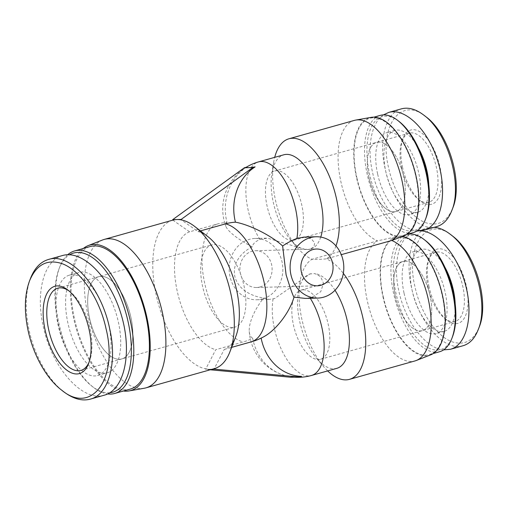 <?xml version="1.0" encoding="UTF-8"?>
<svg xmlns="http://www.w3.org/2000/svg" width="508" height="508" viewBox="0 0 508 508"><rect width="100%" height="100%" fill="white"/><g stroke="black" fill="none" stroke-linecap="round" stroke-linejoin="round"><path stroke-width="0.38" stroke-dasharray="2.54 1.91" d="M232.474 327.508A42.71 20.161 74.3 0 1 203.219 289.058A42.71 20.161 74.3 0 1 211.715 244.919A42.71 20.161 74.3 0 1 242.684 280.581A42.71 20.161 74.3 0 1 234.836 327.152A42.71 20.161 74.3 0 1 232.474 327.508M119.45 359.283A42.71 20.161 74.3 0 1 90.202 320.834A42.71 20.161 74.3 0 1 98.698 276.695A42.71 20.161 74.3 0 1 129.661 312.356A42.71 20.161 74.3 0 1 121.812 358.927A42.71 20.161 74.3 0 1 119.45 359.283M303.105 289.801A35.922 16.954 74.3 0 1 327.704 322.142A35.922 16.954 74.3 0 1 320.561 359.264A35.922 16.954 74.3 0 1 294.513 329.273A35.922 16.954 74.3 0 1 301.117 290.106A35.922 16.954 74.3 0 1 303.105 289.801M404.971 261.163A35.922 16.954 -105.7 0 0 402.984 261.468A35.922 16.954 -105.7 0 0 396.38 300.634A35.922 16.954 -105.7 0 0 422.427 330.625A35.922 16.954 -105.7 0 0 429.571 293.503A35.922 16.954 -105.7 0 0 404.971 261.163M292.163 240.462A35.922 16.954 -105.7 0 0 294.151 240.163A35.922 16.954 -105.7 0 0 300.755 200.99A35.922 16.954 -105.7 0 0 274.707 170.999A35.922 16.954 -105.7 0 0 267.564 208.121A35.922 16.954 -105.7 0 0 292.163 240.462M394.03 211.823A35.922 16.954 -105.7 0 0 396.024 211.525A35.922 16.954 -105.7 0 0 402.622 172.352A35.922 16.954 -105.7 0 0 376.58 142.361A35.922 16.954 -105.7 0 0 369.43 179.483A35.922 16.954 -105.7 0 0 394.03 211.823M259.969 286.988A18.396 16.11 88.4 0 0 271.958 266.687A18.396 16.11 88.4 0 0 255.492 250.73A18.396 16.11 88.4 0 0 239.903 269.57A18.396 16.11 88.4 0 0 256.521 287.515A18.396 16.11 88.4 0 0 259.969 286.988M200.463 230.905L198.082 231.578L181.28 219.901M172.809 220.135L189.617 231.813L217.132 224.079A60.7 53.143 -91.6 0 1 226.981 222.409A48.273 42.266 -91.6 0 1 246.659 167.119M303.841 237.109L311.271 238.766L314.655 242.875L313.931 246.856L309.486 249.466L305.714 249.568L267.399 238.125L259.918 239.478C255.314 241.465 252.774 243.935 252.292 246.875A34.55 8.795 26.9 0 1 225.793 226.212A34.55 8.795 26.9 0 1 226.981 222.409M212.331 369.202L210.134 369.265A77.102 36.392 -105.7 0 0 214.255 368.662L224.219 349.46A61.328 28.95 -105.7 0 0 235.858 336.309M207.823 236.576A61.328 28.95 -105.7 0 0 198.082 231.578M224.219 349.46L231.616 347.377M301.568 376.371A15.526 1.613 167.5 0 1 295.04 377.133A15.526 1.613 167.5 0 1 293.922 377.114A15.526 1.613 167.5 0 1 293.103 376.606A48.273 42.266 -91.6 0 1 281.349 374.32A48.273 42.266 -91.6 0 1 252.654 338.22A60.7 53.143 -91.6 0 1 243.262 341.96L215.754 349.695L205.791 368.897A77.102 36.392 -105.7 0 0 210.134 369.265L205.899 369.38L205.791 368.897A77.102 36.392 -105.7 0 1 156.324 295.593A77.102 36.392 -105.7 0 1 172.669 220.174M189.617 231.813A61.328 28.95 -105.7 0 0 177.292 291.465A61.328 28.95 -105.7 0 0 215.754 349.695M254.241 340.944A60.7 53.143 88.4 0 0 261.118 337.985A48.273 42.266 88.4 0 0 261.144 338.106M264.281 336.474A34.55 13.938 125.4 0 1 261.118 337.985M252.292 246.875C243.04 251.193 232.004 261.957 234.798 276.301C238.335 290.512 253.098 296.577 263.633 298.012L269.272 299.428L274.58 298.564L310.128 273.92L314.833 273.59L320.605 276.631L323.488 283.242L320.751 291.687L311.582 297.523L305.41 298.412M252.654 338.22A34.55 13.938 125.4 0 1 249.238 331.406A34.55 13.938 125.4 0 1 263.633 298.012M293.103 376.606L290.805 377.254M210.255 369.786L205.899 369.38M262.604 298.901A30.664 26.848 -91.6 0 1 256.864 299.777A30.664 26.848 -91.6 0 1 229.171 269.875A30.664 26.848 -91.6 0 1 255.149 238.468A30.664 26.848 -91.6 0 1 282.594 265.062A30.664 26.848 -91.6 0 1 262.604 298.901M311.061 273.691A49.066 23.158 -105.7 0 0 310.197 273.901A49.066 23.158 -105.7 0 0 307.658 274.968A49.066 23.158 -105.7 0 0 298.266 292.532A49.066 23.158 -105.7 0 0 316.859 358.68A49.066 23.158 -105.7 0 0 336.753 368.364M335.013 290.259A49.066 23.158 -105.7 0 0 314.833 273.59M305.714 249.568A49.066 23.158 74.3 0 1 290.455 239.579A49.066 23.158 74.3 0 1 271.856 173.425A49.066 23.158 74.3 0 1 283.794 154.794M320.745 237.09A49.066 23.158 74.3 0 1 312.89 248.19A49.066 23.158 74.3 0 1 310.35 249.257A49.066 23.158 74.3 0 1 309.486 249.466M430.657 354.863A61.551 29.051 -105.7 0 1 384.848 304.305A61.551 29.051 -105.7 0 1 396.996 236.563L377.501 240.875L312.064 259.271A63.081 29.775 74.3 0 1 297.491 247.796A63.081 29.775 74.3 0 1 273.577 162.744A63.081 29.775 74.3 0 1 274.701 157.353M335.972 245.929A63.081 29.775 74.3 0 1 326.333 258.87L341.287 254.667M298.266 292.532L299.98 281.851A63.081 29.775 -105.7 0 1 312.064 259.271C315.341 259.55 320.097 259.417 326.333 258.87A63.081 29.775 -105.7 0 1 343.332 273.348M102.641 239.947A77.102 36.392 -105.7 0 0 89.37 320.834A77.102 36.392 -105.7 0 0 141.726 388.493A77.102 36.392 -105.7 0 0 144.329 388.233M83.337 248.476A75.565 35.668 -105.7 0 0 75.921 327.463A75.565 35.668 -105.7 0 0 123.412 391.014M398.38 238.055L402.012 236.423A61.551 29.051 -105.7 0 1 402.406 236.48M354.355 120.396A63.081 29.775 74.3 0 0 340.208 178.352A63.081 29.775 74.3 0 0 377.501 240.875A63.081 29.775 -105.7 0 0 370.23 311.861A63.081 29.775 -105.7 0 0 414.909 360.953M299.98 281.851A63.081 29.775 -105.7 0 0 323.894 366.903A63.081 29.775 -105.7 0 0 327.66 370.923M396.996 236.563A61.551 29.051 74.3 0 1 356.476 177.375A61.551 29.051 74.3 0 1 370.973 117.386M404.247 235.756A61.551 29.051 74.3 0 1 402.012 236.423M30.512 278.359C25.286 292.71 24.829 310.071 29.146 330.435C34.608 355.689 48.393 380.149 63.71 391.725M104.407 395.154C82.658 402.406 51.829 367.76 43.275 326.46C35.35 292.17 44.063 260.115 62.567 255.518M68.904 290.868A42.71 20.161 74.3 0 1 69.99 291.662A42.71 20.161 74.3 0 1 89.516 361.112A42.71 20.161 74.3 0 1 89.002 362.35M89.624 318.389A42.71 20.161 -105.7 0 0 121.812 358.927A42.71 20.161 -105.7 0 0 129.661 312.356A42.71 20.161 -105.7 0 0 98.698 276.695A42.71 20.161 -105.7 0 0 89.624 318.389M109.899 392.728A72.282 34.119 74.3 0 1 92.088 386.334A72.282 34.119 74.3 0 1 58.236 323.596A72.282 34.119 74.3 0 1 59.049 268.796A72.282 34.119 74.3 0 1 69.621 254.743M67.729 254.73A74.035 34.944 -105.7 0 0 59.709 267.068A74.035 34.944 -105.7 0 0 58.877 323.202A74.035 34.944 -105.7 0 0 93.555 387.458A74.035 34.944 -105.7 0 0 107.671 393.941M67.97 323.323A52.127 24.606 74.3 0 1 79.045 272.434A52.127 24.606 74.3 0 1 116.84 315.957A52.127 24.606 74.3 0 1 107.264 372.802A52.127 24.606 74.3 0 1 67.97 323.323M130.289 389.084A74.035 34.944 74.3 0 1 74.492 318.814A74.035 34.944 74.3 0 1 90.221 246.539M58.306 326.041A52.127 24.606 74.3 0 1 69.38 275.152A52.127 24.606 74.3 0 1 107.175 318.675A52.127 24.606 74.3 0 1 97.593 375.52A52.127 24.606 74.3 0 1 58.306 326.041M463.048 345.732C444.792 352.019 418.668 322.612 411.563 287.795C404.806 258.877 412.179 231.712 427.793 227.959L434.124 227.336M452.323 235.871C426.993 214.522 404.736 245.885 415.061 287.134C420.478 312.795 436.924 336.988 452.685 341.986C464.731 345.58 473.545 340.665 479.133 327.241M429.031 286.741A38.551 18.193 74.3 0 1 429.463 257.512A38.551 18.193 74.3 0 1 454.101 258.248A38.551 18.193 74.3 0 1 467.728 306.737A38.551 18.193 74.3 0 1 447.084 320.199A38.551 18.193 74.3 0 1 429.031 286.741M409.848 233.998C397.789 241.833 393.16 266.116 398.92 291.351C405.327 321.691 426.041 348.818 443.605 349.879M416.547 231.184L411.086 233.223M428.066 287.331A35.922 16.954 -105.7 0 0 444.894 318.51A35.922 16.954 -105.7 0 0 455.143 321.431A35.922 16.954 -105.7 0 0 461.747 282.257A35.922 16.954 -105.7 0 0 435.699 252.266A35.922 16.954 -105.7 0 0 428.473 260.096A35.922 16.954 -105.7 0 0 428.066 287.331M395.351 296.532A35.922 16.954 74.3 0 1 402.984 261.468A35.922 16.954 74.3 0 1 429.025 291.459A35.922 16.954 74.3 0 1 422.427 330.625A35.922 16.954 74.3 0 1 395.351 296.532M425.469 240.57A59.138 27.915 -105.7 0 0 396.03 293.503A59.138 27.915 -105.7 0 0 423.831 344.907A59.138 27.915 -105.7 0 0 452.507 336.74M439.591 351.739A60.89 28.74 74.3 0 1 393.7 293.941A60.89 28.74 74.3 0 1 406.635 234.499A60.89 28.74 74.3 0 1 406.787 234.461M404.076 293.275A42.494 20.06 -105.7 0 0 436.105 333.61A42.494 20.06 -105.7 0 0 443.909 287.274A42.494 20.06 -105.7 0 0 413.099 251.797A42.494 20.06 -105.7 0 0 404.076 293.275M383.286 296.869A60.89 28.74 -105.7 0 0 429.184 354.667A60.89 28.74 -105.7 0 0 440.373 288.265A60.89 28.74 -105.7 0 0 396.227 237.426A60.89 28.74 -105.7 0 0 383.286 296.869M444.894 267.227A42.494 20.06 -105.7 0 0 421.278 249.498A42.494 20.06 -105.7 0 0 412.255 290.976A42.494 20.06 -105.7 0 0 444.284 331.311A42.494 20.06 -105.7 0 0 455.193 303.867M436.645 226.631C418.382 232.918 392.265 203.511 385.153 168.694C378.403 139.776 385.775 112.605 401.39 108.858M425.92 116.77C400.59 95.415 378.333 126.784 388.658 168.027C394.075 193.688 410.515 217.888 426.275 222.879C438.328 226.473 447.142 221.558 452.73 208.14M402.622 167.64A38.551 18.193 74.3 0 1 403.06 138.411A38.551 18.193 74.3 0 1 427.692 139.141A38.551 18.193 74.3 0 1 441.325 187.63A38.551 18.193 74.3 0 1 420.681 201.098A38.551 18.193 74.3 0 1 402.622 167.64M383.445 114.891C371.386 122.726 366.757 147.015 372.516 172.244C378.917 202.584 399.631 229.718 417.201 230.772M401.663 168.231A35.922 16.954 -105.7 0 0 418.49 199.409A35.922 16.954 -105.7 0 0 428.739 202.324A35.922 16.954 -105.7 0 0 435.337 163.157A35.922 16.954 -105.7 0 0 409.296 133.16A35.922 16.954 -105.7 0 0 402.069 140.995A35.922 16.954 -105.7 0 0 401.663 168.231M368.948 177.425A35.922 16.954 74.3 0 1 376.58 142.361A35.922 16.954 74.3 0 1 402.622 172.352A35.922 16.954 74.3 0 1 396.024 211.525A35.922 16.954 74.3 0 1 368.948 177.425M399.066 121.469A59.138 27.915 -105.7 0 0 369.627 174.396A59.138 27.915 -105.7 0 0 397.421 225.8A59.138 27.915 -105.7 0 0 426.104 217.634M413.188 232.632A60.89 28.74 74.3 0 1 367.297 174.841A60.89 28.74 74.3 0 1 380.232 115.399M377.666 174.174A42.494 20.06 -105.7 0 0 409.696 214.503A42.494 20.06 -105.7 0 0 417.506 168.167A42.494 20.06 -105.7 0 0 386.696 132.69A42.494 20.06 -105.7 0 0 377.666 174.174M356.883 177.768A60.89 28.74 -105.7 0 0 402.78 235.56A60.89 28.74 -105.7 0 0 413.969 169.164A60.89 28.74 -105.7 0 0 369.818 118.32A60.89 28.74 -105.7 0 0 356.883 177.768M418.49 148.126A42.494 20.06 -105.7 0 0 394.875 130.391A42.494 20.06 -105.7 0 0 385.851 171.869A42.494 20.06 -105.7 0 0 417.874 212.204A42.494 20.06 -105.7 0 0 428.79 184.76M259.918 239.478A49.066 23.158 74.3 0 1 245.853 191.713A49.066 23.158 74.3 0 1 258.515 161.9M217.132 224.079A61.328 28.95 -105.7 0 0 204.8 283.731A61.328 28.95 -105.7 0 0 243.262 341.96M273.101 298.933A49.066 23.158 -105.7 0 0 282.588 351.917A49.066 23.158 -105.7 0 0 311.474 375.469M310.305 298.279A49.066 23.158 -105.7 0 0 310.064 297.898M80.918 370.427L234.836 327.152M57.798 288.188L211.715 244.919M320.561 359.264L455.143 321.431M301.117 290.106L435.699 252.266M409.296 133.16L274.707 170.999M428.739 202.324L294.151 240.163M256.521 287.515L317.468 285.807M255.492 250.73L316.44 249.022M246.278 167.227A49.066 49.066 0 0 0 225.793 226.212M256.864 299.777L269.272 299.428M255.149 238.468L267.399 238.125M249.238 331.406A49.066 49.066 0 0 0 281.349 374.32M293.922 377.114A49.066 49.066 0 0 0 294.392 377.152M290.455 239.579L297.491 247.796M271.856 173.425L273.577 162.744M316.859 358.68L323.894 366.903M91.129 398.888L90.278 399.129M69.99 291.662L67.793 289.966M89.516 361.112L88.525 363.696M92.088 386.334L93.555 387.458M59.049 268.796L59.709 267.068M97.593 375.52L107.264 372.802M69.38 275.152L79.045 272.434M415.15 231.515L416.738 231.07M417.665 230.81L427.793 227.965M444.894 318.51L447.084 320.199M428.473 260.096L429.463 257.512M406.635 234.499L396.227 237.426M433.26 353.517L429.184 354.667M421.278 249.498L413.099 251.797M444.284 331.311L436.105 333.61M418.49 199.409L420.681 201.098M402.069 140.995L403.06 138.411M373.894 117.177L369.818 118.32M406.857 234.417L402.78 235.56M394.875 130.391L386.696 132.69M417.874 212.204L409.696 214.503"/><path stroke-width="0.76" d="M320.916 285.28A18.396 16.11 -91.6 0 1 317.468 285.807A18.396 16.11 -91.6 0 1 300.85 267.862A18.396 16.11 -91.6 0 1 316.44 249.022A18.396 16.11 -91.6 0 1 332.905 264.979A18.396 16.11 -91.6 0 1 320.916 285.28M212.331 369.202L214.363 369.145L214.255 368.662A77.102 36.392 -105.7 0 0 214.401 368.618A77.102 36.392 -105.7 0 0 229.914 351.815A77.102 36.392 -105.7 0 0 194.666 226.435A77.102 36.392 -105.7 0 0 181.28 219.901A77.102 36.392 -105.7 0 0 176.936 219.532A77.102 36.392 -105.7 0 0 172.809 220.135A77.102 36.392 -105.7 0 0 172.669 220.174L104.261 239.408A77.102 36.392 -105.7 0 0 102.641 239.947L88.221 245.599A75.565 35.668 -105.7 0 0 83.337 248.476M181.28 219.901L181.172 219.412L172.707 219.653L172.809 220.135M181.172 219.412L252.825 167.526L255.124 166.878A48.273 42.266 88.4 0 0 235.445 222.174A60.7 53.143 88.4 0 0 225.596 223.844L200.463 230.905M252.825 167.526L248.596 167.646A15.526 1.613 -12.5 0 0 255.124 166.878M244.361 167.761L248.596 167.646A15.526 1.613 -12.5 0 1 246.659 167.119L244.361 167.761L172.707 219.653M235.445 222.174A34.55 8.795 26.9 0 1 282.651 246.024C286.976 242.976 291.719 240.449 296.888 238.442L303.841 237.109L316.097 236.76A30.664 26.848 88.4 0 0 290.119 268.167A30.664 26.848 88.4 0 0 317.811 298.069A30.664 26.848 88.4 0 0 323.558 297.193A30.664 26.848 88.4 0 0 343.541 263.354A30.664 26.848 88.4 0 0 316.097 236.76M229.914 351.815L235.858 336.309A61.328 28.95 -105.7 0 0 207.823 236.576L194.666 226.435M231.616 347.377L251.733 341.725A60.7 53.143 88.4 0 0 254.241 340.944A61.328 61.328 0 0 0 264.281 336.474A34.55 13.938 125.4 0 0 293.992 297.161C293.008 295.974 290.386 288.544 286.112 274.866L282.651 246.024M214.363 369.145L299.269 377.019L290.805 377.254L210.255 369.786M299.269 377.019L301.568 376.371A48.273 42.266 88.4 0 1 261.144 338.106M317.811 298.069L305.41 298.412L293.992 297.161M294.392 377.152A49.066 49.066 0 0 0 311.474 375.469L336.753 368.364A49.066 23.158 -105.7 0 0 349.409 338.226A49.066 23.158 -105.7 0 0 335.013 290.259M296.888 238.442A49.066 23.158 74.3 0 0 287.401 185.452A49.066 23.158 74.3 0 0 258.515 161.9L283.794 154.794A49.066 23.158 74.3 0 1 314.331 181.826A49.066 23.158 74.3 0 1 320.745 237.09M274.701 157.353A63.081 29.775 74.3 0 1 288.925 138.792A63.081 29.775 74.3 0 1 328.593 174.454A63.081 29.775 74.3 0 1 335.972 245.929M123.412 391.014A75.565 35.668 -105.7 0 0 126.524 391.185A75.565 35.668 -105.7 0 0 129.076 390.931L144.329 388.233A77.102 36.392 -105.7 0 0 145.993 387.852A77.102 36.392 -105.7 0 0 160.16 303.784A77.102 36.392 -105.7 0 0 104.261 239.408M129.076 390.931A75.565 35.668 -105.7 0 0 144.589 308.159A75.565 35.668 -105.7 0 0 88.221 245.599M341.287 254.667L391.763 240.475L404.247 235.756A61.551 29.051 74.3 0 0 414.268 169.081A61.551 29.051 74.3 0 0 370.973 117.386L355.721 120.085A63.081 29.775 74.3 0 1 399.466 170.904A63.081 29.775 74.3 0 1 391.763 240.475A63.081 29.775 -105.7 0 1 428.771 301.561A63.081 29.775 -105.7 0 1 416.23 360.509A63.081 29.775 -105.7 0 1 414.909 360.953L349.472 379.349A63.081 29.775 -105.7 0 0 365.589 336.937A63.081 29.775 -105.7 0 0 343.332 273.348M416.23 360.509L430.657 354.863A61.551 29.051 -105.7 0 0 441.973 293.192A61.551 29.051 -105.7 0 0 402.406 236.48M327.66 370.923A63.081 29.775 -105.7 0 0 349.472 379.349M288.925 138.792L354.355 120.396A63.081 29.775 74.3 0 1 355.721 120.085M61.519 390.036L63.71 391.725C73.101 398.856 81.959 401.326 90.284 399.142C108.807 394.665 117.577 362.471 109.569 328.181C101.143 286.887 70.117 252.025 48.438 259.486C40.513 261.836 34.538 268.122 30.512 278.359L29.521 280.943C36.208 264.928 46.736 259.061 61.119 263.347C79.934 269.304 99.587 298.158 106.07 328.847C118.389 378.174 91.764 415.55 61.519 390.036C46.653 378.784 33.414 355.206 28.188 331.025C24.035 311.518 24.486 294.818 29.521 280.943M45.225 330.549A45.339 21.4 -105.7 0 0 66.535 369.957A45.339 21.4 -105.7 0 0 88.525 363.696A45.339 21.4 -105.7 0 0 67.793 289.966A45.339 21.4 -105.7 0 0 45.225 330.549M48.438 259.486L62.567 255.518C82.677 249.561 110.179 277.324 121.222 314.725C132.569 352.038 124.682 389.75 104.407 395.154L91.129 398.888M89.002 362.35A42.71 20.161 74.3 0 1 80.918 370.427A42.71 20.161 74.3 0 1 48.724 329.889A42.71 20.161 74.3 0 1 57.798 288.188A42.71 20.161 74.3 0 1 68.904 290.868M69.621 254.743A72.282 34.119 74.3 0 1 125.578 311.925A72.282 34.119 74.3 0 1 109.899 392.728M107.671 393.941A74.035 34.944 -105.7 0 0 114.675 393.471A74.035 34.944 -105.7 0 0 128.283 312.744A74.035 34.944 -105.7 0 0 74.606 250.933A74.035 34.944 -105.7 0 0 67.729 254.73M74.606 250.933L90.221 246.539A74.035 34.944 74.3 0 1 143.897 308.356A74.035 34.944 74.3 0 1 130.289 389.084L114.675 393.471M434.124 227.336C439.35 227.717 444.684 229.997 450.132 234.182C473.888 251.098 489.356 303.848 478.142 329.819C474.751 338.455 469.722 343.757 463.048 345.732L450.412 349.288C467.227 344.792 473.983 313.855 464.934 282.746C456.127 251.581 433.629 227.609 416.547 231.184M478.142 329.819L479.133 327.241C489.82 302.26 475.215 252.336 452.323 235.871L450.132 234.182M443.605 349.879L450.412 349.288M411.086 233.223L409.848 233.998M451.847 338.461L452.507 336.74A59.138 27.915 -105.7 0 0 425.469 240.57L424.009 239.446A60.89 28.74 74.3 0 1 451.847 338.461A60.89 28.74 74.3 0 1 439.591 351.739L433.26 353.517M406.787 234.461A60.89 28.74 74.3 0 1 424.009 239.446M455.193 303.867A42.494 20.06 -105.7 0 0 444.894 267.227M417.201 230.772L424.009 230.181C441.084 225.635 447.719 193.834 438.156 162.357C428.847 130.816 405.682 107.398 388.747 112.414L401.39 108.858C408.381 107.004 415.823 109.074 423.729 115.075C447.485 131.991 462.947 184.741 451.739 210.718C448.348 219.348 443.319 224.657 436.645 226.631L424.002 230.181M451.739 210.718L452.73 208.14C463.41 183.153 448.812 133.229 425.92 116.77L423.729 115.075M388.747 112.414L383.445 114.891M425.444 219.361L426.104 217.634A59.138 27.915 -105.7 0 0 399.066 121.469L397.605 120.339A60.89 28.74 74.3 0 1 425.444 219.361A60.89 28.74 74.3 0 1 413.188 232.632L406.857 234.417M373.894 117.177L380.232 115.399A60.89 28.74 74.3 0 1 397.605 120.339M428.79 184.76A42.494 20.06 -105.7 0 0 418.49 148.126M251.733 341.725A61.328 28.95 -105.7 0 0 264.058 282.073A61.328 28.95 -105.7 0 0 225.596 223.844M311.474 375.469A49.066 23.158 -105.7 0 0 324.136 345.885A49.066 23.158 -105.7 0 0 310.305 298.279M258.515 161.9A49.066 49.066 0 0 0 246.278 167.227M214.401 368.618L145.993 387.852M416.738 231.07L417.665 230.81"/></g></svg>
